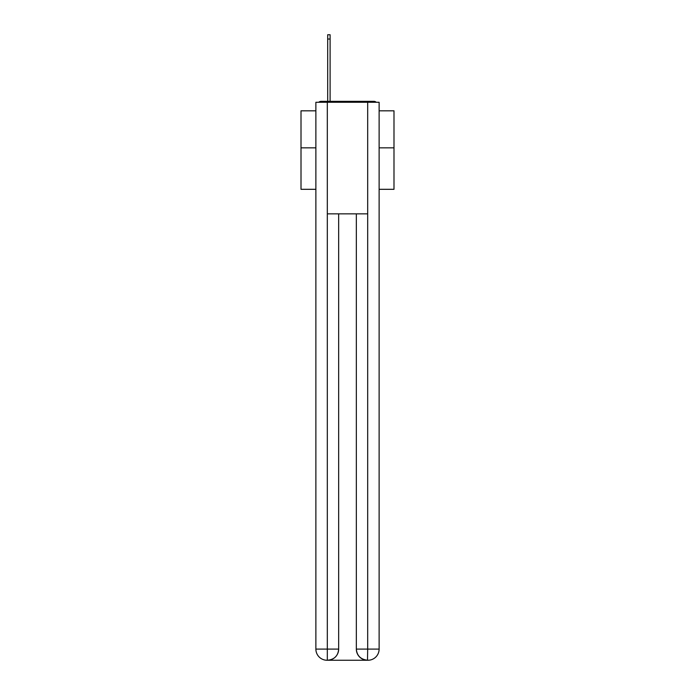 <?xml version="1.0" encoding="UTF-8"?>
<svg xmlns="http://www.w3.org/2000/svg" width="695" height="695" viewBox="0 0 695 695"><rect width="100%" height="100%" fill="white"/><g stroke="black" fill="none" stroke-linecap="round" stroke-linejoin="round"><path stroke-width="1.04" d="M379.123 189.309L393.995 189.309L393.995 110.818L379.123 110.818M315.878 147.835L301.005 147.835L301.005 110.818L315.878 110.818M301.005 147.835L301.005 189.309L315.878 189.309M376.282 102.269A3.718 3.718 0 0 0 373.814 101.34L321.186 101.34A3.718 3.718 0 0 0 318.718 102.269M393.995 147.835L379.123 147.835M321.186 101.34L327.692 101.34L327.692 34.75L330.108 34.75L330.108 101.34L332.992 101.34M362.008 101.34L373.814 101.34M327.319 102.269L327.319 213.86L367.681 213.86L367.681 102.269L315.878 102.269L315.878 649.087A11.163 11.163 0 0 0 327.041 660.25L367.499 660.25A11.163 11.163 0 0 1 356.335 649.087L356.335 213.86L356.335 649.087C356.9 655.672 360.627 659.39 367.499 660.25L367.681 649.087L379.123 649.087A11.163 11.163 0 0 1 367.959 660.25L367.759 660.25M367.681 102.269L379.123 102.269L379.123 649.087M338.665 213.86L338.665 649.087A11.163 11.163 0 0 1 327.501 660.25C334.408 659.529 338.126 655.811 338.665 649.087L338.665 213.86M315.878 649.087A11.163 11.163 0 0 0 327.041 660.25A11.163 11.163 0 0 1 315.878 649.087L327.319 649.087L327.319 660.25M338.665 649.087L327.319 649.087L327.319 213.86M356.335 649.087L367.681 649.087L367.681 213.86M327.692 39.024L330.108 39.024"/></g></svg>
